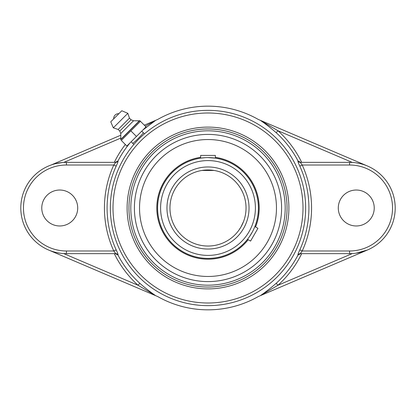 <?xml version="1.0" encoding="UTF-8"?>
<svg xmlns="http://www.w3.org/2000/svg" width="416" height="416" viewBox="0 0 416 416"><rect width="100%" height="100%" fill="white"/><g stroke="black" fill="none" stroke-linecap="round" stroke-linejoin="round"><path stroke-width="0.62" d="M142.88 130.021L155.787 120.271L145.345 126.204M115.341 162.354L117.993 160.919A101.577 101.577 0 0 1 130.161 142.74M115.731 162.354L66.446 162.354A45.646 45.646 0 0 0 20.8 208A45.646 45.646 0 0 0 66.446 253.646L115.731 253.646L113.776 250.983L116.189 249.886A100.916 100.916 0 0 1 116.189 166.114L113.776 165.017A103.563 103.563 0 0 0 113.776 250.983L66.446 250.983A42.983 42.983 0 0 1 23.462 208A42.983 42.983 0 0 1 66.446 165.017L113.776 165.017L115.731 162.354A2.662 2.642 90 0 0 118.076 160.919L117.993 160.919M116.189 166.114C117.603 163.077 118.232 161.346 118.076 160.919M115.731 253.646A2.662 2.642 -90 0 1 118.076 255.081C118.238 254.66 117.603 252.928 116.189 249.886M63.716 253.568L138.065 285.277L155.787 295.729C150.712 292.323 145.397 288.184 139.844 283.312L138.065 285.277A104.224 104.224 0 0 1 114.306 253.646L115.341 253.646L118.076 255.081M155.522 295.615L157.68 296.535A101.837 101.837 0 0 0 258.32 296.535L260.478 295.615M297.924 255.081A2.662 2.642 -90 0 1 300.269 253.646L302.224 250.983L299.811 249.886C298.397 252.923 297.768 254.654 297.924 255.081L298.007 255.081A101.577 101.577 0 0 1 276.156 283.312C270.577 288.205 265.262 292.344 260.213 295.729L277.935 285.277A104.224 104.224 0 0 0 301.694 253.646M352.284 162.432L277.935 130.723L260.213 120.271C265.288 123.677 270.603 127.816 276.156 132.688L277.935 130.723A104.224 104.224 0 0 1 301.694 162.354L300.659 162.354L297.924 160.919C297.762 161.34 298.397 163.072 299.811 166.114A100.916 100.916 0 0 1 299.811 249.886M260.478 120.385L258.32 119.465A101.837 101.837 0 0 0 157.68 119.465L155.522 120.385M143.234 132.642L143.239 132.647C144.05 132.891 132.834 144.113 132.642 143.234M62.608 253.484C57.632 253.037 52.941 251.872 48.537 249.99L155.241 295.495M300.659 253.646L298.007 255.081M276.156 283.312L277.935 285.277L352.284 253.568M300.269 253.646L349.554 253.646L349.554 250.983L302.224 250.983A103.563 103.563 0 0 0 302.224 165.017L299.811 166.114M349.554 253.646A45.646 45.646 0 0 0 395.2 208A45.646 45.646 0 0 0 349.554 162.354L349.554 165.017L302.224 165.017L300.269 162.354A2.662 2.642 90 0 1 297.924 160.919M260.759 295.495L367.463 249.99L356.247 253.152M353.361 253.49L352.284 253.562M155.241 120.505L144.305 125.169M120.775 135.205L51.199 164.975M55.448 163.696L62.691 162.51M77.709 208A17.971 17.971 0 0 1 59.738 225.971A17.971 17.971 0 0 1 41.766 208A17.971 17.971 0 0 1 59.738 190.029A17.971 17.971 0 0 1 77.709 208M349.554 162.354L300.269 162.354M352.284 162.438C357.609 162.781 362.669 163.972 367.463 166.01L260.759 120.505M134.404 208A73.596 73.596 0 0 0 208 281.596A73.596 73.596 0 0 0 281.596 208A73.596 73.596 0 0 0 208 134.404A73.596 73.596 0 0 0 134.404 208M338.291 208A17.971 17.971 0 0 1 356.262 190.029A17.971 17.971 0 0 1 374.234 208A17.971 17.971 0 0 1 356.262 225.971A17.971 17.971 0 0 1 338.291 208M121.3 140.442L140.442 121.3L139.786 120.645L146.021 126.88L126.88 146.021L121.3 140.442M133.864 144.451L131.154 141.747L136.453 136.453L130.874 130.874M139.786 120.645L120.645 139.786M136.453 136.453L141.747 131.154L144.451 133.864M118.867 113.688L113.688 118.867A4.846 4.846 0 0 1 118.867 113.688M120.806 139.365L139.365 120.806L133.552 120.765L131.071 119.777L129.459 118.16L127.842 113.318L121.8 110.755L110.755 121.8L113.318 127.842L118.16 129.459L119.777 131.071L120.765 133.552L120.806 139.365M110.755 121.8L121.8 110.755M127.842 113.318L113.318 127.842M129.459 118.16L118.16 129.459M131.071 119.777L119.777 131.071M133.552 120.765L120.765 133.552M200.637 158.101A50.44 50.44 0 0 0 157.695 211.692A50.44 50.44 0 0 0 247.53 239.325M254.894 226.574A50.44 50.44 0 0 0 215.363 158.101M200.637 157.331A51.199 51.199 0 0 0 156.931 211.692A51.199 51.199 0 0 0 248.196 239.71M255.564 226.959A51.199 51.199 0 0 0 215.363 157.331M208 139.532A68.468 68.468 0 0 0 139.532 208A68.468 68.468 0 0 0 208 276.468A68.468 68.468 0 0 0 276.468 208A68.468 68.468 0 0 0 208 139.532M240.942 227.022L238.696 230.464L240.942 227.022L243.568 221.489L240.947 227.016M238.69 230.474L237.463 232.06L238.69 230.474M214.105 170.456L201.89 170.456M208 157.596L215.363 158.137A50.404 50.404 0 0 1 254.862 226.554L257.93 228.327L250.567 241.077L247.499 239.309A50.404 50.404 0 0 1 208 258.404A50.404 50.404 0 0 0 258.404 208A50.404 50.404 0 0 0 208 157.596A50.404 50.404 0 0 0 157.596 208A50.404 50.404 0 0 0 208 258.404A50.404 50.404 0 0 0 258.404 208A50.404 50.404 0 0 0 208 157.596A50.404 50.404 0 0 0 157.596 208A50.404 50.404 0 0 0 208 258.404M247.499 239.309L248.274 238.306M249.449 236.678L252.34 231.962M253.552 229.57L254.862 226.554M205.182 157.68L200.637 158.137L200.637 155.418L215.363 155.418L215.363 158.137M208 169.962A38.038 38.038 0 0 1 246.038 208A38.038 38.038 0 0 1 208 246.038A38.038 38.038 0 0 1 169.962 208A38.038 38.038 0 0 1 208 169.962A38.038 38.038 0 0 1 246.038 208A38.038 38.038 0 0 1 208 246.038A38.038 38.038 0 0 1 169.962 208A38.038 38.038 0 0 1 208 169.962M208.863 276.463L208 276.468M207.137 139.537L208.858 139.537M208 134.404A73.596 73.596 0 0 0 144.264 244.8A73.596 73.596 0 0 0 271.736 244.8A73.596 73.596 0 0 0 208 134.404M125.356 144.498A104.224 104.224 0 0 0 114.306 162.354M139.844 283.312A101.577 101.577 0 0 1 117.993 255.081M276.156 132.688A101.577 101.577 0 0 1 298.007 160.919M110.354 208A97.646 97.646 0 0 0 208 305.646A97.646 97.646 0 0 0 305.646 208A97.646 97.646 0 0 0 208 110.354A97.646 97.646 0 0 0 110.354 208M113.001 208A94.999 94.999 0 0 1 208 113.001A94.999 94.999 0 0 1 302.999 208A94.999 94.999 0 0 1 208 302.999A94.999 94.999 0 0 1 113.001 208M288.896 208A80.896 80.896 0 0 0 208 127.104A80.896 80.896 0 0 0 127.104 208A80.896 80.896 0 0 0 208 288.896A80.896 80.896 0 0 0 288.896 208M63.716 162.432L120.796 138.091M66.446 250.983L66.446 253.646M66.446 165.017L66.446 162.354M349.554 165.017A42.983 42.983 0 0 1 392.538 208A42.983 42.983 0 0 1 349.554 250.983M287.045 208A79.045 79.045 0 0 1 208 287.045A79.045 79.045 0 0 1 128.955 208A79.045 79.045 0 0 1 208 128.955A79.045 79.045 0 0 1 287.045 208M208 285.194A77.194 77.194 0 0 1 141.149 169.406A77.194 77.194 0 0 1 274.851 169.406A77.194 77.194 0 0 1 208 285.194M208 160.592A47.408 47.408 0 0 1 249.054 231.702A47.408 47.408 0 0 1 166.946 231.702A47.408 47.408 0 0 1 208 160.592M208 166.967A41.033 41.033 0 0 0 172.463 228.519A41.033 41.033 0 0 0 243.537 228.519A41.033 41.033 0 0 0 208 166.967"/></g></svg>
